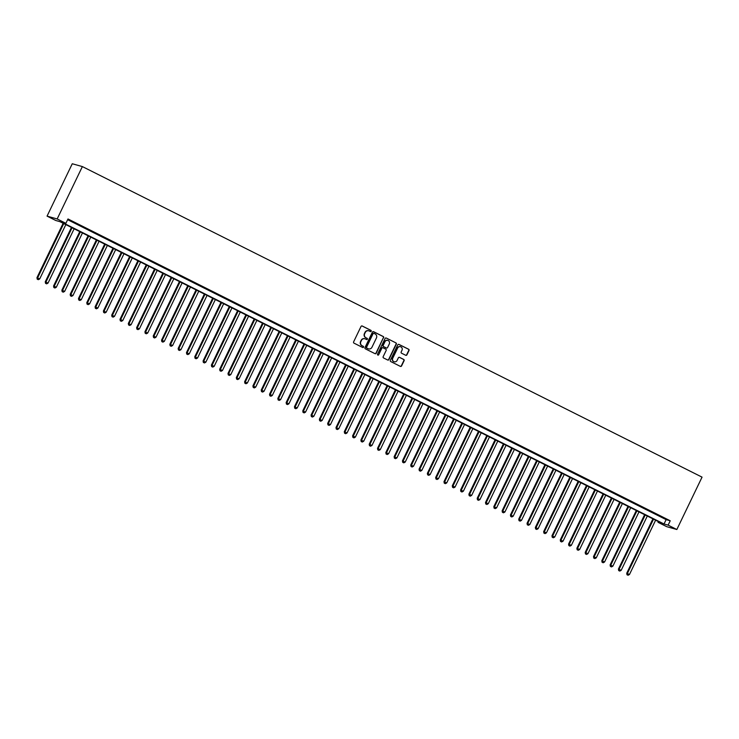 <?xml version="1.0" encoding="UTF-8"?>
<svg xmlns="http://www.w3.org/2000/svg" width="739" height="739" viewBox="0 0 739 739"><rect width="100%" height="100%" fill="white"/><g stroke="black" fill="none" stroke-linecap="round" stroke-linejoin="round"><path stroke-width="1.11" d="M371.2 331.238A0.665 0.637 105.6 0 0 370.923 330.351L362.258 326.01A0.951 0.915 105.6 0 0 361.029 326.453L353.611 341.88A0.951 0.915 105.6 0 0 354.009 343.145L362.673 347.487A0.665 0.637 105.6 0 0 363.533 347.173A0.665 0.637 105.6 0 0 363.246 346.286L362.128 345.723A3.048 2.91 105.6 0 1 360.835 341.677L361.454 340.393A3.048 2.91 105.6 0 1 365.389 338.952L366.507 339.515A0.665 0.637 105.6 0 0 367.366 339.201A0.665 0.637 105.6 0 0 367.089 338.314L365.962 337.76A3.048 2.91 105.6 0 1 364.678 333.705L365.297 332.421A3.048 2.91 105.6 0 1 369.223 330.989L370.341 331.552A0.665 0.637 105.6 0 0 371.2 331.238M370.322 331.534A0.665 0.637 105.6 0 0 370.645 330.268L361.981 325.927A0.951 0.915 105.6 0 0 361.962 325.917M362.646 347.469A0.665 0.637 105.6 0 0 362.978 346.212L362.128 345.723M366.479 339.506A0.665 0.637 105.6 0 0 366.812 338.24L365.962 337.76M405.702 355.274A0.951 0.915 105.6 0 0 406.93 354.831L409.009 350.498A0.951 0.915 105.6 0 0 408.612 349.233L398.986 344.42A0.951 0.915 105.6 0 0 397.758 344.864L390.34 360.29A0.951 0.915 105.6 0 0 390.746 361.556L400.362 366.378A0.951 0.915 105.6 0 0 401.591 365.925L404.104 360.697A0.951 0.915 105.6 0 0 403.706 359.431L399.587 357.371A0.951 0.915 105.6 0 0 398.358 357.815L397.111 360.41A2.55 2.439 105.6 0 1 394.238 361.768A2.55 2.439 105.6 0 1 392.751 358.221L397.637 348.069A2.55 2.439 105.6 0 1 400.501 346.711A2.55 2.439 105.6 0 1 401.998 350.258L401.185 351.949A0.951 0.915 105.6 0 0 401.582 353.214L405.702 355.274A0.951 0.915 105.6 0 0 406.653 354.757L408.741 350.425A0.951 0.915 105.6 0 0 408.334 349.159L398.718 344.337A0.951 0.915 105.6 0 0 398.69 344.328M67.637 219.695L666.125 519.628L670.227 520.773L668.121 525.133L676.841 529.512L702.05 477.135L82.371 166.58L72.265 163.753L47.056 216.13L55.785 220.499L59.877 221.645L662.116 523.452L658.015 522.307L666.735 526.676L676.841 529.512M670.227 520.773L67.988 218.966L65.891 223.326L57.162 218.956L82.371 166.58M383.652 337.797A0.951 0.915 105.6 0 0 383.255 336.531L373.629 331.709A0.951 0.915 105.6 0 0 372.401 332.153L364.983 347.579A0.951 0.915 105.6 0 0 365.38 348.845L375.006 353.667A0.951 0.915 105.6 0 0 376.234 353.214L383.384 337.714A0.951 0.915 105.6 0 0 382.978 336.457L373.361 331.635A0.951 0.915 105.6 0 0 373.334 331.617M386.312 338.065L395.928 342.887A0.951 0.915 105.6 0 1 396.335 344.152L388.908 359.57A0.951 0.915 105.6 0 1 387.689 360.022L383.569 357.953A0.951 0.915 105.6 0 1 383.162 356.688L386.174 350.434A0.951 0.915 105.6 0 0 385.767 349.168L383.042 347.801A0.951 0.915 105.6 0 0 381.814 348.254L378.682 354.757A0.665 0.637 105.6 0 1 377.925 355.117A0.665 0.637 105.6 0 1 377.537 354.193L385.084 338.508A0.951 0.915 105.6 0 1 386.312 338.065L395.928 342.887M74.731 222.781L69.06 220.093L74.731 222.781M83.036 226.947L77.373 224.25L83.036 226.947M91.34 231.104L85.678 228.416L91.34 231.104M99.654 235.27L93.982 232.582L99.654 235.27M107.959 239.436L102.287 236.739L107.959 239.436M116.263 243.593L110.601 240.905L116.263 243.593M124.568 247.759L118.905 245.071L124.568 247.759M132.872 251.916L127.21 249.228L132.872 251.916M141.186 256.082L135.514 253.394L141.186 256.082M149.49 260.248L143.819 257.56L149.49 260.248M157.795 264.405L152.132 261.717L157.795 264.405M166.099 268.571L160.437 265.883L166.099 268.571M174.413 272.737L168.741 270.049L174.413 272.737M182.718 276.894L177.046 274.206L182.718 276.894M191.022 281.06L185.36 278.372L191.022 281.06M199.327 285.226L193.664 282.538L199.327 285.226M207.641 289.383L201.969 286.695L207.641 289.383M215.945 293.549L210.273 290.861L215.945 293.549M224.25 297.715L218.587 295.027L224.25 297.715M232.554 301.872L226.891 299.184L232.554 301.872M240.868 306.038L235.196 303.35L240.868 306.038M249.172 310.204L243.501 307.507L249.172 310.204M257.477 314.361L251.814 311.673L257.477 314.361M265.781 318.527L260.119 315.839L265.781 318.527M274.086 322.694L268.423 319.996L274.086 322.694M282.4 326.85L276.728 324.162L282.4 326.85M290.704 331.017L285.032 328.328L290.704 331.017M299.009 335.173L293.346 332.485L299.009 335.173M307.313 339.34L301.651 336.651L307.313 339.34M315.627 343.506L309.955 340.818L315.627 343.506M323.931 347.663L318.26 344.974L323.931 347.663M332.236 351.829L326.573 349.141L332.236 351.829M340.54 355.995L334.878 353.307L340.54 355.995M348.854 360.152L343.182 357.464L348.854 360.152M357.159 364.318L351.487 361.63L357.159 364.318M365.463 368.484L359.801 365.796L365.463 368.484M373.768 372.641L368.105 369.953L373.768 372.641M382.081 376.807L376.41 374.119L382.081 376.807M390.386 380.973L384.714 378.285L390.386 380.973M398.69 385.13L393.028 382.442L398.69 385.13M406.995 389.296L401.332 386.608L406.995 389.296M415.3 393.462L409.637 390.765L415.3 393.462M423.613 397.619L417.941 394.931L423.613 397.619M431.918 401.785L426.255 399.097L431.918 401.785M440.222 405.951L434.56 403.254L440.222 405.951M448.527 410.108L442.864 407.42L448.527 410.108M456.841 414.274L451.169 411.586L456.841 414.274M465.145 418.431L459.473 415.743L465.145 418.431M473.45 422.597L467.787 419.909L473.45 422.597M481.754 426.763L476.092 424.075L481.754 426.763M490.068 430.92L484.396 428.232L490.068 430.92M498.372 435.086L492.701 432.398L498.372 435.086M506.677 439.252L501.014 436.564L506.677 439.252M514.981 443.409L509.319 440.721L514.981 443.409M523.295 447.575L517.623 444.887L523.295 447.575M531.6 451.741L525.928 449.053L531.6 451.741M539.904 455.898L534.242 453.21L539.904 455.898M548.209 460.064L542.546 457.376L548.209 460.064M556.513 464.231L550.851 461.542L556.513 464.231M564.827 468.387L559.155 465.699L564.827 468.387M573.131 472.554L567.469 469.865L573.131 472.554M581.436 476.72L575.773 474.022L581.436 476.72M589.74 480.877L584.078 478.188L589.74 480.877M598.054 485.043L592.382 482.355L598.054 485.043M606.359 489.2L600.687 486.511L606.359 489.2M614.663 493.366L609.001 490.678L614.663 493.366M622.968 497.532L617.305 494.844L622.968 497.532M631.282 501.689L625.61 499.001L631.282 501.689M639.586 505.855L633.914 503.167L639.586 505.855M647.891 510.021L642.228 507.333L647.891 510.021M656.195 514.178L650.532 511.49L656.195 514.178M658.837 515.656L664.509 518.344L658.837 515.656M658.366 521.577L658.015 522.307M65.891 223.326L61.79 222.18L664.028 523.988L668.121 525.133M57.162 218.956L47.056 216.13M666.125 519.628L664.028 523.988M368.585 330.758A3.048 2.91 105.6 0 0 365.02 332.347L365.297 332.421M365.694 337.677A3.048 2.91 105.6 0 1 364.401 333.631L365.02 332.347M364.752 338.73A3.048 2.91 105.6 0 0 361.186 340.309L361.454 340.393M361.861 345.649A3.048 2.91 105.6 0 1 360.567 341.594L361.186 340.309M375.024 353.676A0.951 0.915 105.6 0 0 375.957 353.14L383.384 337.714M373.952 333.354A0.665 0.637 105.6 0 0 373.093 333.668L366.581 347.21A0.665 0.637 105.6 0 0 366.858 348.097L368.04 348.688A3.048 2.91 105.6 0 0 371.966 347.256L376.419 338A3.048 2.91 105.6 0 0 375.135 333.945L373.952 333.354M373.675 333.28A0.665 0.637 105.6 0 0 372.816 333.594L373.093 333.668M368.401 348.836A3.048 2.91 105.6 0 1 367.763 348.614L366.581 348.014A0.665 0.637 105.6 0 1 366.304 347.136L372.816 333.594M387.707 360.032A0.951 0.915 105.6 0 0 388.64 359.496L396.058 344.069A0.951 0.915 105.6 0 0 395.661 342.804M382.747 347.718A0.951 0.915 105.6 0 0 381.536 348.171L378.682 354.757M377.795 355.062A0.665 0.637 105.6 0 0 378.405 354.683M389.296 343.949A2.55 2.439 105.6 0 0 387.799 340.402A2.55 2.439 105.6 0 0 384.936 341.76L383.218 345.335A0.951 0.915 105.6 0 0 383.615 346.6L386.349 347.967A0.951 0.915 105.6 0 0 387.578 347.524L389.296 343.949M387.67 340.365A2.55 2.439 105.6 0 0 384.659 341.686L384.936 341.76M386.072 347.893L386.349 347.967A0.951 0.915 105.6 0 1 386.072 347.893L383.347 346.526A0.951 0.915 105.6 0 1 382.941 345.261L384.659 341.686M400.362 346.674A2.55 2.439 105.6 0 0 397.36 347.995L397.637 348.069M394.109 361.731A2.55 2.439 105.6 0 1 392.474 358.147L397.36 347.995M400.381 366.387A0.951 0.915 105.6 0 0 401.314 365.851L403.836 360.623A0.951 0.915 105.6 0 0 403.429 359.357L399.309 357.297A0.951 0.915 105.6 0 0 399.291 357.279M63.138 223.28L36.95 277.688L39.712 278.917L65.836 224.628M63.757 223.594L37.634 277.873L37.227 279.194L38.336 279.684L37.504 279.268M39.712 278.917L38.336 279.684M37.227 279.194L36.95 277.688M71.443 227.436L45.255 281.845L48.017 283.083L74.14 228.794M72.062 227.751L45.938 282.039L45.541 283.351L46.64 283.85L45.809 283.425M48.017 283.083L46.64 283.85M45.541 283.351L45.255 281.845M79.747 231.603L53.559 286.011L56.321 287.24L82.454 232.961M80.375 231.917L54.243 286.205L53.845 287.517L54.945 288.007L54.123 287.591M56.321 287.24L54.945 288.007M53.845 287.517L53.559 286.011M88.052 235.769L61.873 290.178L64.626 291.406L90.758 237.117M88.68 236.083L62.556 290.362L62.15 291.674L63.258 292.173L62.427 291.757M64.626 291.406L63.258 292.173M62.15 291.674L61.873 290.178M96.366 239.926L70.177 294.334L72.939 295.572L99.063 241.283M96.985 240.24L70.861 294.528L70.454 295.84L71.563 296.33L70.732 295.914M72.939 295.572L71.563 296.33M70.454 295.84L70.177 294.334M104.67 244.092L78.482 298.501L81.244 299.729L107.367 245.44M105.289 244.406L79.165 298.695L78.768 300.006L79.867 300.496L79.036 300.08M81.244 299.729L79.867 300.496M78.768 300.006L78.482 298.501M112.975 248.258L86.786 302.667L89.548 303.895L115.672 249.606M113.603 248.563L87.47 302.851L87.073 304.163L88.172 304.662L87.341 304.246M89.548 303.895L88.172 304.662M87.073 304.163L86.786 302.667M121.279 252.415L95.1 306.824L97.853 308.061L123.986 253.773M121.907 252.729L95.784 307.018L95.377 308.329L96.486 308.819L95.654 308.403M97.853 308.061L96.486 308.819M95.377 308.329L95.1 306.824M129.593 256.581L103.405 310.99L106.167 312.218L132.29 257.929M130.212 256.895L104.088 311.184L103.682 312.495L104.79 312.985L103.959 312.569M106.167 312.218L104.79 312.985M103.682 312.495L103.405 310.99M137.897 260.747L111.709 315.156L114.471 316.384L140.595 262.096M138.516 261.052L112.393 315.341L111.995 316.652L113.095 317.151L112.263 316.735M114.471 316.384L113.095 317.151M111.995 316.652L111.709 315.156M146.202 264.904L120.014 319.313L122.776 320.55L148.899 266.262M146.83 265.218L120.697 319.507L120.3 320.818L121.399 321.308L120.568 320.892M122.776 320.55L121.399 321.308M120.3 320.818L120.014 319.313M154.506 269.07L128.327 323.479L131.08 324.707L157.213 270.419M155.135 269.384L129.011 323.673L128.604 324.984L129.713 325.474L128.882 325.058M131.08 324.707L129.713 325.474M128.604 324.984L128.327 323.479M162.811 273.236L136.632 327.636L139.394 328.873L165.518 274.585M163.439 273.541L137.315 327.83L136.909 329.141L138.017 329.64L137.186 329.224M139.394 328.873L138.017 329.64M136.909 329.141L136.632 327.636M171.125 277.393L144.936 331.802L147.698 333.03L173.822 278.751M171.744 277.707L145.62 331.996L145.223 333.307L146.322 333.797L145.491 333.381M147.698 333.03L146.322 333.797M145.223 333.307L144.936 331.802M179.429 281.559L153.241 335.968L156.003 337.196L182.127 282.908M180.057 281.873L153.924 336.153L153.527 337.474L154.627 337.963L153.795 337.547M156.003 337.196L154.627 337.963M153.527 337.474L153.241 335.968M187.734 285.716L161.555 340.125L164.307 341.363L190.44 287.074M188.362 286.03L162.229 340.319L161.832 341.63L162.94 342.129L162.109 341.714M164.307 341.363L162.94 342.129M161.832 341.63L161.555 340.125M196.038 289.882L169.859 344.291L172.621 345.519L198.745 291.24M196.666 290.196L170.543 344.485L170.136 345.797L171.245 346.286L170.413 345.87M172.621 345.519L171.245 346.286M170.136 345.797L169.859 344.291M204.352 294.048L178.164 348.457L180.926 349.686L207.049 295.397M204.971 294.362L178.847 348.642L178.45 349.963L179.549 350.452L178.718 350.037M180.926 349.686L179.549 350.452M178.45 349.963L178.164 348.457M212.656 298.205L186.468 352.614L189.23 353.852L215.354 299.563M213.275 298.519L187.152 352.808L186.755 354.12L187.854 354.618L187.022 354.203M189.23 353.852L187.854 354.618M186.755 354.12L186.468 352.614M220.961 302.371L194.773 356.78L197.535 358.009L223.668 303.729M221.589 302.685L195.456 356.974L195.059 358.286L196.158 358.775L195.336 358.36M197.535 358.009L196.158 358.775M195.059 358.286L194.773 356.78M229.266 306.537L203.086 360.946L205.839 362.175L231.972 307.886M229.894 306.851L203.77 361.131L203.364 362.452L204.472 362.941L203.641 362.526M205.839 362.175L204.472 362.941M203.364 362.452L203.086 360.946M237.579 310.694L211.391 365.103L214.153 366.341L240.277 312.052M238.198 311.008L212.075 365.297L211.668 366.609L212.777 367.107L211.945 366.683M214.153 366.341L212.777 367.107M211.668 366.609L211.391 365.103M245.884 314.86L219.695 369.269L222.457 370.498L248.581 316.218M246.503 315.174L220.379 369.463L219.982 370.775L221.081 371.264L220.25 370.849M222.457 370.498L221.081 371.264M219.982 370.775L219.695 369.269M254.188 319.026L228 373.435L230.762 374.664L256.886 320.375M254.816 319.34L228.684 373.62L228.286 374.932L229.386 375.43L228.554 375.015M230.762 374.664L229.386 375.43M228.286 374.932L228 373.435M262.493 323.183L236.314 377.592L239.066 378.83L265.199 324.541M263.121 323.497L236.997 377.786L236.591 379.098L237.699 379.587L236.868 379.172M239.066 378.83L237.699 379.587M236.591 379.098L236.314 377.592M270.807 327.349L244.618 381.758L247.38 382.987L273.504 328.698M271.425 327.663L245.302 381.952L244.895 383.264L246.004 383.753L245.172 383.338M247.38 382.987L246.004 383.753M244.895 383.264L244.618 381.758M279.111 331.515L252.923 385.924L255.685 387.153L281.808 332.864M279.73 331.82L253.606 386.109L253.209 387.421L254.308 387.92L253.477 387.504M255.685 387.153L254.308 387.92M253.209 387.421L252.923 385.924M287.416 335.672L261.227 390.081L263.989 391.319L290.113 337.03M288.044 335.986L261.911 390.275L261.514 391.587L262.613 392.076L261.782 391.661M263.989 391.319L262.613 392.076M261.514 391.587L261.227 390.081M295.72 339.838L269.541 394.247L272.294 395.476L298.427 341.187M296.348 340.152L270.225 394.441L269.818 395.753L270.927 396.243L270.095 395.827M272.294 395.476L270.927 396.243M269.818 395.753L269.541 394.247M304.025 344.004L277.846 398.413L280.608 399.642L306.731 345.353M304.653 344.309L278.529 398.598L278.123 399.91L279.231 400.409L278.4 399.993M280.608 399.642L279.231 400.409M278.123 399.91L277.846 398.413M312.338 348.161L286.15 402.57L288.912 403.808L315.036 349.519M312.957 348.475L286.834 402.764L286.436 404.076L287.536 404.566L286.704 404.15M288.912 403.808L287.536 404.566M286.436 404.076L286.15 402.57M320.643 352.327L294.455 406.736L297.217 407.965L323.34 353.676M321.271 352.642L295.138 406.93L294.741 408.242L295.84 408.732L295.009 408.316M297.217 407.965L295.84 408.732M294.741 408.242L294.455 406.736M328.947 356.484L302.768 410.893L305.521 412.131L331.654 357.842M329.576 356.798L303.443 411.087L303.045 412.399L304.154 412.898L303.323 412.482M305.521 412.131L304.154 412.898M303.045 412.399L302.768 410.893M337.252 360.65L311.073 415.059L313.835 416.288L339.958 362.008M337.88 360.965L311.756 415.253L311.35 416.565L312.458 417.055L311.627 416.639M313.835 416.288L312.458 417.055M311.35 416.565L311.073 415.059M345.566 364.817L319.377 419.225L322.139 420.454L348.263 366.165M346.185 365.131L320.061 419.41L319.664 420.731L320.763 421.221L319.932 420.805M322.139 420.454L320.763 421.221M319.664 420.731L319.377 419.225M353.87 368.973L327.682 423.382L330.444 424.62L356.567 370.331M354.489 369.288L328.365 423.576L327.968 424.888L329.067 425.387L328.236 424.971M330.444 424.62L329.067 425.387M327.968 424.888L327.682 423.382M362.175 373.14L335.996 427.548L338.748 428.777L364.881 374.497M362.803 373.454L336.67 427.742L336.273 429.054L337.372 429.544L336.55 429.128M338.748 428.777L337.372 429.544M336.273 429.054L335.996 427.548M370.479 377.306L344.3 431.715L347.053 432.943L373.186 378.654M371.107 377.62L344.984 431.899L344.577 433.22L345.686 433.71L344.854 433.294M347.053 432.943L345.686 433.71M344.577 433.22L344.3 431.715M378.793 381.463L352.605 435.871L355.367 437.109L381.49 382.82M379.412 381.777L353.288 436.065L352.882 437.377L353.99 437.876L353.159 437.46M355.367 437.109L353.99 437.876M352.882 437.377L352.605 435.871M387.097 385.629L360.909 440.038L363.671 441.266L389.795 386.987M387.716 385.943L361.593 440.232L361.195 441.543L362.295 442.033L361.463 441.617M363.671 441.266L362.295 442.033M361.195 441.543L360.909 440.038M395.402 389.795L369.214 444.204L371.976 445.432L398.099 391.143M396.03 390.109L369.897 444.388L369.5 445.709L370.599 446.199L369.777 445.783M371.976 445.432L370.599 446.199M369.5 445.709L369.214 444.204M403.706 393.952L377.527 448.361L380.28 449.598L406.413 395.31M404.335 394.266L378.211 448.555L377.805 449.866L378.913 450.365L378.082 449.94M380.28 449.598L378.913 450.365M377.805 449.866L377.527 448.361M412.02 398.118L385.832 452.527L388.594 453.755L414.718 399.476M412.639 398.432L386.515 452.721L386.109 454.032L387.218 454.522L386.386 454.106M388.594 453.755L387.218 454.522M386.109 454.032L385.832 452.527M420.325 402.284L394.136 456.693L396.898 457.921L423.022 403.633M420.944 402.598L394.82 456.878L394.423 458.189L395.522 458.688L394.691 458.272M396.898 457.921L395.522 458.688M394.423 458.189L394.136 456.693M428.629 406.441L402.441 460.85L405.203 462.087L431.327 407.799M429.257 406.755L403.124 461.044L402.727 462.355L403.827 462.845L402.995 462.429M405.203 462.087L403.827 462.845M402.727 462.355L402.441 460.85M436.934 410.607L410.755 465.016L413.507 466.244L439.64 411.956M437.562 410.921L411.438 465.21L411.032 466.521L412.14 467.011L411.309 466.595M413.507 466.244L412.14 467.011M411.032 466.521L410.755 465.016M445.248 414.773L419.059 469.182L421.821 470.41L447.945 416.122M445.866 415.078L419.743 469.367L419.336 470.678L420.445 471.177L419.613 470.761M421.821 470.41L420.445 471.177M419.336 470.678L419.059 469.182M453.552 418.93L427.364 473.339L430.126 474.577L456.249 420.288M454.171 419.244L428.047 473.533L427.65 474.844L428.749 475.334L427.918 474.918M430.126 474.577L428.749 475.334M427.65 474.844L427.364 473.339M461.857 423.096L435.668 477.505L438.43 478.733L464.554 424.445M462.485 423.41L436.352 477.699L435.955 479.011L437.054 479.5L436.222 479.084M438.43 478.733L437.054 479.5M435.955 479.011L435.668 477.505M470.161 427.262L443.982 481.671L446.735 482.9L472.868 428.611M470.789 427.567L444.656 481.856L444.259 483.167L445.368 483.666L444.536 483.251M446.735 482.9L445.368 483.666M444.259 483.167L443.982 481.671M478.466 431.419L452.286 485.828L455.048 487.066L481.172 432.777M479.094 431.733L452.97 486.022L452.564 487.334L453.672 487.823L452.841 487.407M455.048 487.066L453.672 487.823M452.564 487.334L452.286 485.828M486.779 435.585L460.591 489.994L463.353 491.223L489.477 436.934M487.398 435.899L461.275 490.188L460.877 491.5L461.977 491.989L461.145 491.574M463.353 491.223L461.977 491.989M460.877 491.5L460.591 489.994M495.084 439.742L468.896 494.151L471.658 495.389L497.781 441.1M495.712 440.056L469.579 494.345L469.182 495.657L470.281 496.155L469.45 495.74M471.658 495.389L470.281 496.155M469.182 495.657L468.896 494.151M503.388 443.908L477.209 498.317L479.962 499.546L506.095 445.266M504.016 444.222L477.884 498.511L477.486 499.823L478.595 500.312L477.764 499.897M479.962 499.546L478.595 500.312M477.486 499.823L477.209 498.317M511.693 448.074L485.514 502.483L488.267 503.712L514.399 449.423M512.321 448.388L486.197 502.668L485.791 503.989L486.899 504.478L486.068 504.063M488.267 503.712L486.899 504.478M485.791 503.989L485.514 502.483M520.007 452.231L493.818 506.64L496.58 507.878L522.704 453.589M520.625 452.545L494.502 506.834L494.095 508.146L495.204 508.644L494.373 508.229M496.58 507.878L495.204 508.644M494.095 508.146L493.818 506.64M528.311 456.397L502.123 510.806L504.885 512.035L531.008 457.755M528.93 456.711L502.806 511L502.409 512.312L503.508 512.801L502.677 512.386M504.885 512.035L503.508 512.801M502.409 512.312L502.123 510.806M536.616 460.563L510.427 514.972L513.189 516.201L539.313 461.912M537.244 460.877L511.111 515.157L510.714 516.478L511.813 516.967L510.991 516.552M513.189 516.201L511.813 516.967M510.714 516.478L510.427 514.972M544.92 464.72L518.741 519.129L521.494 520.367L547.627 466.078M545.548 465.034L519.425 519.323L519.018 520.635L520.127 521.134L519.295 520.709M521.494 520.367L520.127 521.134M519.018 520.635L518.741 519.129M553.234 468.886L527.046 523.295L529.808 524.524L555.931 470.244M553.853 469.2L527.729 523.489L527.323 524.801L528.431 525.29L527.6 524.875M529.808 524.524L528.431 525.29M527.323 524.801L527.046 523.295M561.538 473.052L535.35 527.461L538.112 528.69L564.236 474.401M562.157 473.366L536.034 527.646L535.636 528.967L536.736 529.457L535.904 529.041M538.112 528.69L536.736 529.457M535.636 528.967L535.35 527.461M569.843 477.209L543.655 531.618L546.417 532.856L572.54 478.567M570.471 477.523L544.338 531.812L543.941 533.124L545.04 533.623L544.209 533.198M546.417 532.856L545.04 533.623M543.941 533.124L543.655 531.618M578.147 481.375L551.968 535.784L554.721 537.013L580.854 482.733M578.776 481.689L552.652 535.978L552.245 537.29L553.354 537.78L552.523 537.364M554.721 537.013L553.354 537.78M552.245 537.29L551.968 535.784M586.461 485.541L560.273 539.95L563.035 541.179L589.159 486.89M587.08 485.856L560.956 540.135L560.55 541.447L561.658 541.946L560.827 541.53M563.035 541.179L561.658 541.946M560.55 541.447L560.273 539.95M594.766 489.698L568.577 544.107L571.339 545.345L597.463 491.056M595.385 490.012L569.261 544.301L568.864 545.613L569.963 546.103L569.132 545.687M571.339 545.345L569.963 546.103M568.864 545.613L568.577 544.107M603.07 493.864L576.882 548.273L579.644 549.502L605.768 495.213M603.698 494.179L577.565 548.467L577.168 549.779L578.267 550.269L577.436 549.853M579.644 549.502L578.267 550.269M577.168 549.779L576.882 548.273M611.375 498.031L585.196 552.439L587.948 553.668L614.081 499.379M612.003 498.335L585.87 552.624L585.473 553.936L586.581 554.435L585.75 554.019M587.948 553.668L586.581 554.435M585.473 553.936L585.196 552.439M619.679 502.187L593.5 556.596L596.262 557.834L622.386 503.545M620.307 502.502L594.184 556.79L593.777 558.102L594.886 558.592L594.054 558.176M596.262 557.834L594.886 558.592M593.777 558.102L593.5 556.596M627.993 506.354L601.805 560.762L604.567 561.991L630.69 507.702M628.612 506.668L602.488 560.956L602.091 562.268L603.19 562.758L602.359 562.342M604.567 561.991L603.19 562.758M602.091 562.268L601.805 560.762M636.297 510.52L610.109 564.929L612.871 566.157L638.995 511.868M636.926 510.825L610.793 565.113L610.396 566.425L611.495 566.924L610.663 566.508M612.871 566.157L611.495 566.924M610.396 566.425L610.109 564.929M644.602 514.677L618.423 569.085L621.176 570.323L647.309 516.034M645.23 514.991L619.097 569.279L618.7 570.591L619.809 571.081L618.977 570.665M621.176 570.323L619.809 571.081M618.7 570.591L618.423 569.085M652.906 518.843L626.727 573.252L629.48 574.48L655.613 520.191M653.535 519.157L627.411 573.446L627.005 574.757L628.113 575.247L627.282 574.831M629.48 574.48L628.113 575.247M627.005 574.757L626.727 573.252"/></g></svg>
